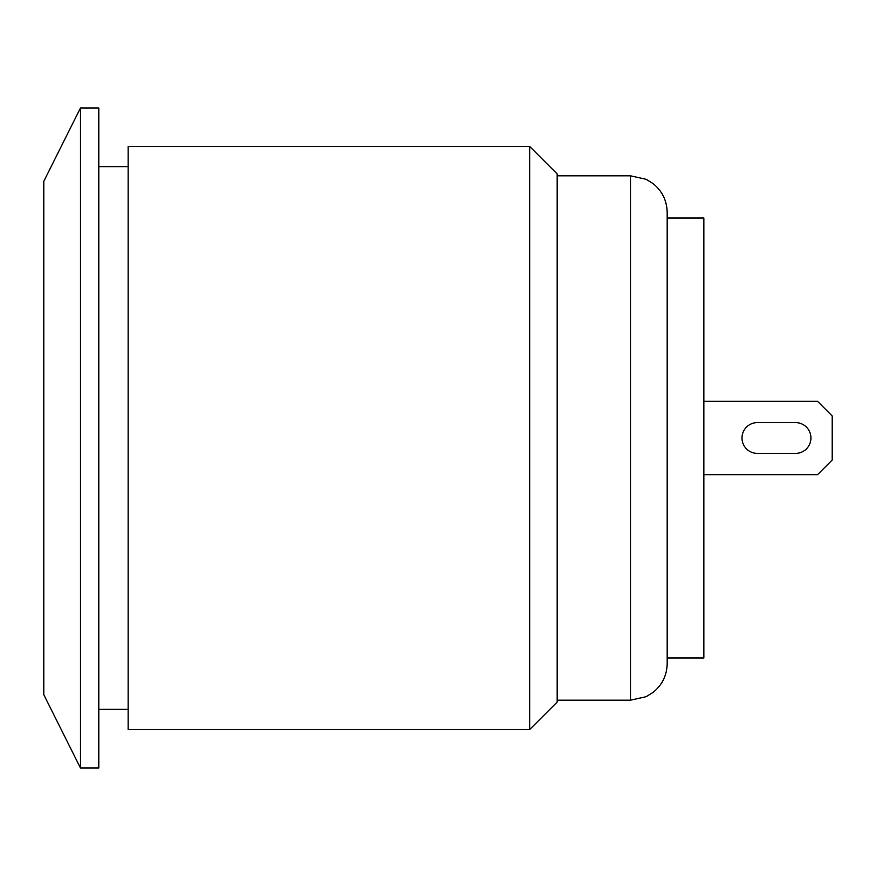 <?xml version="1.0" encoding="UTF-8"?>
<svg xmlns="http://www.w3.org/2000/svg" width="876" height="876" viewBox="0 0 876 876"><rect width="100%" height="100%" fill="white"/><g stroke="black" fill="none" stroke-linecap="round" stroke-linejoin="round"><path stroke-width="1.31" d="M757.401 453.407A15.407 15.407 0 0 1 741.994 438A15.407 15.407 0 0 1 757.401 422.593L795.528 422.593A15.407 15.407 0 0 1 810.935 438A15.407 15.407 0 0 1 795.528 453.407L757.401 453.407A15.407 15.407 0 0 1 741.994 438A15.407 15.407 0 0 1 757.401 422.593M703.855 474.672L817.527 474.672L832.2 459.999L832.2 416.001L817.527 401.328L703.855 401.328M795.528 422.593A15.407 15.407 0 0 1 810.935 438A15.407 15.407 0 0 1 795.528 453.407M667.183 658.018L703.855 658.018L703.855 217.982L667.183 217.982M667.183 438L667.183 663.515C666.932 675.254 662.278 684.846 653.222 692.314L646.127 696.694L630.512 700.187L630.512 175.813L646.127 179.306L653.222 183.686C662.278 191.154 666.932 200.746 667.183 212.485L667.183 438M80.472 107.967L80.472 768.033L98.802 768.033L98.802 107.967L80.472 107.967L43.8 181.31L43.8 694.69L80.472 768.033M529.673 146.478L128.137 146.478L128.137 729.522L529.673 729.522L529.673 146.478L557.18 173.974L557.18 702.026L529.673 729.522M557.18 700.187L630.512 700.187M557.18 175.813L630.512 175.813M98.802 709.352L128.137 709.352M98.802 166.648L128.137 166.648"/></g></svg>
